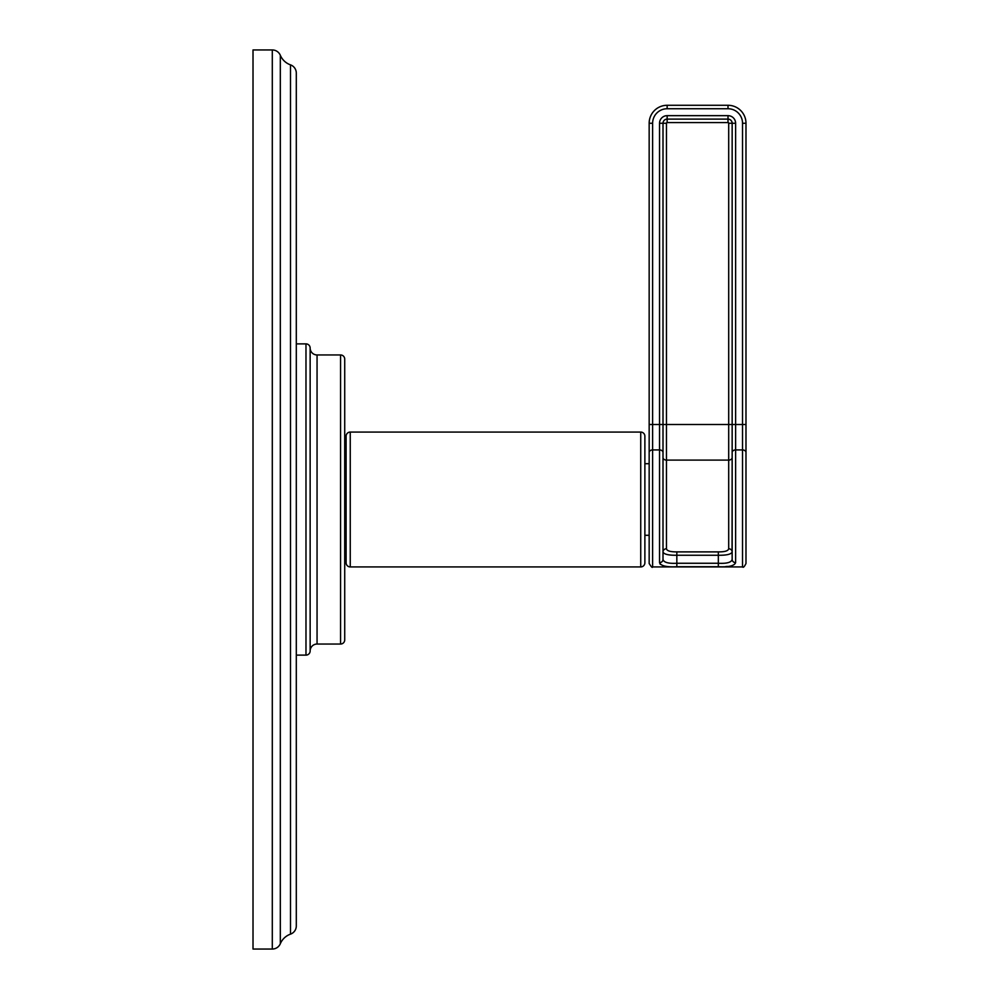 <?xml version="1.0" encoding="UTF-8"?>
<svg xmlns="http://www.w3.org/2000/svg" width="999" height="999" viewBox="0 0 999 999"><rect width="100%" height="100%" fill="white"/><g stroke="black" fill="none" stroke-linecap="round" stroke-linejoin="round"><path stroke-width="1.5" d="M253.009 949.05L253.009 49.95L272.302 49.95L272.302 949.05L253.009 949.05M280.319 55.27L280.319 943.73A17.345 17.345 0 0 1 290.497 934.14A8.716 8.716 0 0 0 296.303 925.923L296.303 73.077A8.716 8.716 0 0 0 290.497 64.86A17.345 17.345 0 0 1 280.319 55.27A8.716 8.716 0 0 0 272.302 49.95M280.319 943.73A8.716 8.716 0 0 1 272.302 949.05M296.303 722.552L296.303 691.42M296.303 819.367L296.303 816.058M296.303 303.609L296.303 302.947M296.303 299.625L296.303 284.403M296.303 282.417L296.303 281.094M296.303 655.119L305.981 655.119A4.146 4.146 0 0 0 310.14 650.961L310.14 348.039A4.146 4.146 0 0 0 305.981 343.881L305.981 655.119M296.303 343.881L305.981 343.881M310.14 650.961A6.918 6.918 0 0 1 317.058 644.043L317.058 354.957A6.918 6.918 0 0 1 310.14 348.039M317.058 354.957L340.572 354.957L340.572 644.043L317.058 644.043M340.572 644.043A4.146 4.146 0 0 0 344.717 639.897L344.717 359.103A4.146 4.146 0 0 0 340.572 354.957M652.622 123.264L652.622 449.925A3.459 2.547 180 0 0 649.163 452.472L649.163 463.711L644.879 463.711L644.879 436.213A4.146 4.146 0 0 0 640.734 432.067L350.249 432.067A4.146 4.146 0 0 0 346.104 436.213L346.104 562.787A4.146 4.146 0 0 0 350.249 566.933L640.734 566.933A4.146 4.146 0 0 0 644.879 562.787L644.879 535.289L649.163 535.289L649.163 563.473L649.163 123.264A17.982 17.982 0 0 1 667.145 105.282L728.009 105.282A17.982 17.982 0 0 1 745.991 123.264L745.991 563.473L745.991 424.513L742.532 424.513L742.532 123.264A14.523 14.523 0 0 0 728.009 108.741L667.145 108.741A14.523 14.523 0 0 0 652.622 123.264L649.163 123.264M644.879 436.213L644.879 562.787M649.163 424.513L659.54 424.513L659.54 123.264A7.605 7.605 0 0 1 667.145 115.659L728.009 115.659A7.605 7.605 0 0 1 735.614 123.264L735.614 562.637C734.415 565.871 728.646 567.232 718.331 566.708L676.835 566.708C666.495 567.232 660.726 565.871 659.54 562.637L660.227 564.31M725.786 566.545L727.472 566.433M732.155 452.472A3.459 2.547 180 0 1 735.614 449.925L742.532 449.925L742.532 424.513L732.155 424.513L732.155 559.39C731.43 562.425 726.81 563.711 718.331 563.261L676.835 563.261C668.343 563.711 663.723 562.425 662.999 559.39L662.999 123.264A4.146 4.146 0 0 1 667.145 119.106L728.009 119.106A4.146 4.146 0 0 1 732.155 123.264L732.155 424.513L728.696 424.513L728.696 123.264A0.687 0.687 0 0 0 728.009 122.565L667.145 122.565A0.687 0.687 0 0 0 666.458 123.264L666.458 424.513L728.696 424.513L728.696 460.102A3.459 2.547 0 0 0 732.155 457.554L732.067 552.459M735.614 562.637A3.459 3.234 180 0 1 732.155 559.39M745.991 452.472A3.459 2.547 0 0 0 742.532 449.925L742.532 566.933L652.622 566.933L652.622 449.925L659.54 449.925L659.54 562.637A3.459 3.234 0 0 0 662.999 559.39M718.556 555.257L718.331 555.257C726.698 555.369 731.305 554.27 732.155 551.947A3.459 3.184 0 0 0 728.696 548.763L728.696 460.102L666.458 460.102L666.458 548.763C666.945 550.899 670.391 551.935 676.835 551.885L718.331 551.885C724.762 551.947 728.221 550.899 728.696 548.763M663.386 552.922L662.999 551.947C663.848 554.27 668.468 555.369 676.835 555.257L676.56 555.257M662.999 424.513L662.999 452.472A3.459 2.547 0 0 0 659.54 449.925L659.54 424.513L666.458 424.513L666.458 460.102A3.459 2.547 180 0 1 662.999 457.554M290.497 64.86L290.497 934.14M640.734 432.067L640.734 566.933M350.249 432.067L350.249 566.933M742.532 123.264L745.991 123.264M728.009 108.741L728.009 105.282M667.145 108.741L667.145 105.282M718.331 566.708L718.331 551.885M676.835 566.708L676.835 555.257L718.331 555.257M659.54 123.264L666.458 123.264M667.145 115.659L667.145 122.565M728.009 115.659L728.009 122.565M735.614 123.264L728.696 123.264M676.835 555.257L676.835 551.885M662.999 551.81A3.459 3.184 0 0 0 662.999 551.947A3.459 3.184 180 0 1 666.458 548.763M346.104 440.709L344.717 440.709M346.104 558.291L344.717 558.291M742.532 566.933C743.268 567.882 744.417 566.72 745.991 563.473M652.622 566.933C652.422 568.106 651.273 566.957 649.163 563.473"/></g></svg>
